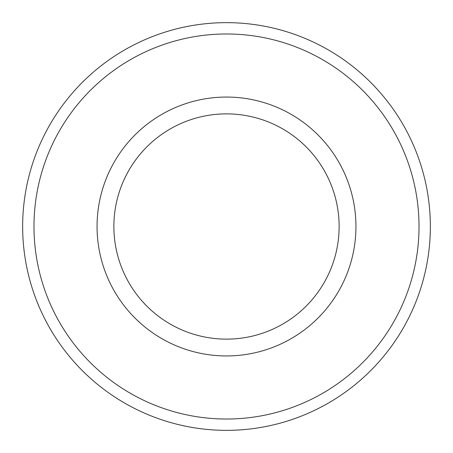 <?xml version="1.0" encoding="UTF-8"?>
<svg xmlns="http://www.w3.org/2000/svg" width="453" height="453" viewBox="0 0 453 453"><rect width="100%" height="100%" fill="white"/><g stroke="black" fill="none" stroke-linecap="round" stroke-linejoin="round"><path stroke-width="0.68" d="M226.5 22.65A203.85 203.85 0 0 1 430.35 226.5A203.85 203.85 0 0 1 226.5 430.35A203.85 203.85 0 0 1 22.65 226.5A203.85 203.85 0 0 1 226.5 22.65A203.85 203.85 0 0 0 22.65 226.5A203.85 203.85 0 0 0 226.5 430.35M226.5 339.127A112.627 112.627 0 0 1 113.873 226.5A112.627 112.627 0 0 1 226.5 113.873A112.627 112.627 0 0 1 339.127 226.5A112.627 112.627 0 0 1 226.5 339.127M226.5 97.055A129.445 129.445 0 0 1 355.945 226.5A129.445 129.445 0 0 1 226.5 355.945A129.445 129.445 0 0 1 97.055 226.5A129.445 129.445 0 0 1 226.5 97.055M226.5 419.019A192.519 192.519 0 0 0 419.019 226.5A192.519 192.519 0 0 0 226.5 33.981A192.519 192.519 0 0 0 33.981 226.5A192.519 192.519 0 0 0 226.5 419.019"/></g></svg>

